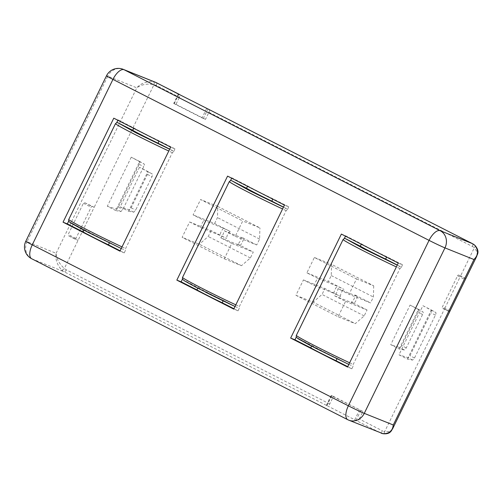 <?xml version="1.0" encoding="UTF-8"?>
<svg xmlns="http://www.w3.org/2000/svg" width="503" height="503" viewBox="0 0 503 503"><rect width="100%" height="100%" fill="white"/><g stroke="black" fill="none" stroke-linecap="round" stroke-linejoin="round"><path stroke-width="0.38" stroke-dasharray="2.52 1.89" d="M338.016 288.678L357.35 296.443L354.923 294.972A7.897 7.092 111.9 0 1 354.043 298.952A7.897 7.092 111.9 0 1 351.465 302.064L353.892 303.535L334.558 295.77A13.16 11.814 111.9 0 0 336.771 292.476A13.16 11.814 111.9 0 0 338.016 288.678L349.038 294.293L356.526 278.932L314.381 257.467L306.887 272.833L317.909 278.442A13.16 11.814 111.9 0 0 314.45 285.534L303.428 279.92L295.934 295.286L338.085 316.745L345.58 301.385L334.558 295.77M357.35 296.443A13.16 11.814 111.9 0 1 356.111 300.234A13.16 11.814 111.9 0 1 353.892 303.535M240.094 245.583A13.16 11.814 -68.1 0 0 242.308 242.283A13.16 11.814 -68.1 0 0 243.553 238.491L224.212 230.732A13.16 11.814 111.9 0 1 222.974 234.524A13.16 11.814 111.9 0 1 220.754 237.818L240.094 245.583L237.668 244.112A7.897 7.092 -68.1 0 0 240.245 241A7.897 7.092 -68.1 0 0 241.126 237.02L243.553 238.491M336.972 358.809L337.186 358.362A26.313 0.931 -154 0 1 322.398 351.056A26.313 0.931 -154 0 1 311.898 345.479L311.577 346.139M465.69 278.951L465.772 278.731A10.525 0.371 26 0 0 460.622 275.877L444.482 308.968A10.525 0.371 -154 0 1 449.632 311.822L449.739 311.665M359.249 418.993L362.933 411.435L333.432 396.408L329.742 403.972A2.634 1.157 -63 0 1 327.516 405.902L357.017 420.929A2.634 1.157 117 0 0 359.249 418.993L382.425 430.801A2.634 1.157 -63 0 1 380.199 432.731L357.017 420.929M329.742 403.972L66.321 269.828A10.525 9.45 111.9 0 1 64.359 268.451C59.235 263.817 56.481 258.762 56.097 253.279C55.148 259.045 56.996 264.635 61.643 270.042A2.634 1.094 132.9 0 0 64.359 268.451L94.187 207.299A10.525 0.371 26 0 0 84.724 202.715L83.41 203.269L68.194 234.467L68.584 235.806A10.525 0.371 -154 0 1 78.047 240.39L75.89 239.522A1.05 0.459 -63 0 1 75.878 239.516A1.05 0.459 -63 0 1 75.922 238.409L91.144 207.205A1.05 0.459 -63 0 1 92.03 206.431L94.187 207.299L153.987 84.693A10.525 9.45 111.9 0 1 156.238 85.466L179.42 97.268A2.634 1.157 117 0 0 179.81 94.797M178.414 94.074L173.812 103.499L175.962 104.36L179.42 97.268M175.962 104.36L205.469 119.381L203.319 118.519L207.928 109.069M209.085 109.541A2.634 1.157 -63 0 1 208.927 112.295L205.469 119.381M189.631 221.968L211.122 230.594L226.715 238.535L219.993 235.347L200.653 227.582L189.631 221.968L182.136 237.334L224.288 258.8L231.776 243.433L220.754 237.818M224.212 230.732L235.241 236.341L242.729 220.98L200.584 199.515L193.089 214.882L204.111 220.49L223.451 228.255L230.173 231.449L214.58 223.502L193.089 214.882M200.653 227.582A13.16 11.814 111.9 0 1 204.111 220.49M131.258 157.181L107.321 206.268L115.747 210.556L139.689 161.476L131.258 157.181L139.073 161.394C139.752 161.928 139.796 162.897 139.205 164.299L118.299 207.161C117.551 208.5 116.746 209.103 115.866 208.978L107.321 206.268M139.488 167.273L120.16 206.903L128.592 211.197L147.92 171.567L139.488 167.273L147.304 171.485C147.983 172.02 148.027 172.988 147.436 174.39L131.138 207.802C130.396 209.141 129.585 209.745 128.705 209.619L120.16 206.903M407.411 359.085L431.348 309.999L422.922 305.705L398.98 354.791L407.411 359.085L412.598 360.091L414.503 358.004L435.409 315.136C436.032 313.753 436.164 312.872 435.805 312.501L431.348 309.999M399.181 348.988L418.509 309.358L410.077 305.07L390.749 344.7L399.181 348.988L404.368 349.994L406.273 347.913L422.57 314.501C423.193 313.111 423.325 312.237 422.966 311.866L418.509 309.358M475.027 245.451A2.634 1.094 -47.1 0 1 474.31 247.809L477.24 252.022L476.769 256.234M392.547 428.927L389.674 431.555L384.682 431.574A2.634 1.138 -79.1 0 1 383.11 433.724M208.927 112.295L472.348 246.439A10.525 9.45 111.9 0 1 474.31 247.809L460.622 275.877L458.466 275.009A1.05 0.459 117 0 0 457.573 275.782L442.357 306.981A1.05 0.459 117 0 0 442.313 308.094A1.05 0.459 117 0 0 442.326 308.1L444.482 308.968L384.682 431.574A10.525 9.45 111.9 0 1 382.425 430.801M173.812 103.499L203.319 118.519M153.503 81.7A2.634 1.138 -79.1 0 1 153.987 84.693C147.241 83.372 141.513 84.416 136.797 87.83C140.871 83.284 146.442 81.247 153.503 81.7A13.16 11.814 -68.1 0 1 155.452 82.278M68.553 235.788L75.89 239.522L68.553 235.788M326.34 405.443L331.181 395.515L362.933 411.435M331.181 395.515L333.432 396.408M345.58 301.385L367.064 310.005L364.185 315.915L355.275 323.649L338.085 316.745M295.934 295.286L313.124 302.184L355.275 323.649M364.185 315.915L322.033 294.456L313.124 302.184M303.428 279.92L324.919 288.546L322.033 294.456M314.45 285.534L333.791 293.293L340.518 296.487L324.919 288.546M306.887 272.833L328.377 281.454L343.977 289.395L337.249 286.207L317.909 278.442M314.381 257.467L331.571 264.364L331.257 275.543L328.377 281.454M356.526 278.932L373.716 285.83L331.571 264.364M373.716 285.83L373.408 297.009L370.522 302.919L349.038 294.293M354.923 294.972L370.522 302.919M367.064 310.005L351.465 302.064M224.288 258.8L241.478 265.697L250.387 257.964L253.267 252.06L231.776 243.433M241.478 265.697L199.326 244.232L182.136 237.334M211.122 230.594L208.236 236.504L199.326 244.232M214.58 223.502L217.459 217.592L217.774 206.412L200.584 199.515M217.774 206.412L259.919 227.878L242.729 220.98M235.241 236.341L256.725 244.967L259.605 239.057L259.919 227.878M256.725 244.967L241.126 237.02M237.668 244.112L253.267 252.06M115.747 210.556L120.934 211.562L122.845 209.474L143.751 166.612C144.374 165.229 144.506 164.349 144.147 163.978L139.689 161.476M128.592 211.197L133.779 212.203L135.684 210.116L151.981 176.704C152.604 175.321 152.736 174.44 152.378 174.069L147.92 171.567M422.922 305.705L430.738 309.923C431.417 310.452 431.461 311.42 430.864 312.822L409.958 355.69C409.216 357.023 408.405 357.633 407.524 357.507L398.98 354.791M410.077 305.07L417.892 309.282C418.571 309.817 418.615 310.785 418.024 312.187L401.727 345.592C400.985 346.932 400.174 347.542 399.294 347.416L390.749 344.7M340.518 296.487A7.897 7.092 111.9 0 1 343.977 289.395M331.257 275.543L373.408 297.009M333.791 293.293A13.16 11.814 111.9 0 1 337.249 286.207M250.387 257.964L208.236 236.504M223.451 228.255A13.16 11.814 -68.1 0 0 219.993 235.347M230.173 231.449A7.897 7.092 -68.1 0 0 226.715 238.535M259.605 239.057L217.459 217.592M120.129 250.777L124.241 252.871L119.947 251.148M124.241 252.871L125.549 250.198L125.593 248.551L172.353 152.686L173.667 151.541L169.7 149.139M173.667 151.541L174.969 148.869L170.668 147.146M174.969 148.869L159.162 140.821A26.313 0.931 -154 0 1 133.873 127.944L118.067 119.896L113.772 118.174M118.067 119.896L117.884 120.267M347.724 366.674L351.842 368.774L347.542 367.045M351.842 368.774L353.144 366.102L353.194 364.455L399.948 268.583L401.262 267.445L397.295 265.043M401.262 267.445L402.563 264.773L398.269 263.05M402.563 264.773L386.757 256.725A26.313 0.931 -154 0 1 361.468 243.848L345.668 235.8L341.367 234.071M345.668 235.8L345.486 236.171M233.926 308.723L238.045 310.823L233.744 309.1M238.045 310.823L239.346 308.15L239.39 306.503L286.15 210.631L287.464 209.493L283.497 207.091M287.464 209.493L288.766 206.821L284.465 205.098M288.766 206.821L272.959 198.773A26.313 0.931 -154 0 1 247.671 185.896L231.864 177.848L227.57 176.119M231.864 177.848L231.688 178.219M109.371 242.905L109.591 242.459A26.313 0.931 -154 0 1 84.303 229.582L83.982 230.236M68.647 221.226L69.515 222.049L84.303 229.582M109.591 242.459L121.223 248.526L125.549 250.198M158.979 141.192L159.162 140.821M133.873 127.944L133.691 128.315M296.242 337.129L297.11 337.953L311.898 345.479M337.186 358.362L348.818 364.43L353.144 366.102M386.581 257.096L386.757 256.725M361.468 243.848L361.286 244.219M223.169 300.857L223.389 300.41A26.313 0.931 -154 0 1 198.1 287.534L197.78 288.188M182.444 279.178L183.312 280.001L198.1 287.534M223.389 300.41L235.02 306.478A40.209 1.421 -154 0 0 238.177 307.943L239.346 308.15M272.777 199.144L272.959 198.773M247.671 185.896L247.489 186.267M172.799 150.718L169.643 149.253M400.394 266.621L397.238 265.156M205.457 292.117C192.41 285.497 185.022 281.46 183.312 280.001M286.597 208.67L283.441 207.205M472.348 246.439A2.634 1.157 117 0 0 472.512 243.685M156.238 85.466A2.634 1.157 117 0 0 156.402 82.712M56.097 253.279L136.797 87.83L107.787 76.186L27.093 241.641L56.097 253.279M61.643 270.042A13.16 11.814 -68.1 0 0 64.095 271.758L31.865 258.825L347.969 419.798L380.199 432.731A13.16 11.814 -68.1 0 0 381.067 433.127M66.321 269.828A2.634 1.157 -63 0 1 64.095 271.758L327.516 405.902M120.934 211.562L115.866 208.978M139.073 161.394L144.147 163.978M133.779 212.203L128.705 209.619M147.304 171.485L152.378 174.069M430.738 309.923L435.805 312.501M412.598 360.091L407.524 357.507M417.892 309.282L422.966 311.866M404.368 349.994L399.294 347.416M465.772 278.731L458.466 275.009M457.573 275.782L465.306 279.718M450.091 310.917L442.357 306.981M449.638 311.822L442.313 308.094L449.632 311.822M206.658 108.466L202.043 117.922M174.227 103.756L178.835 94.3M84.724 202.715L92.03 206.431M75.922 238.409L68.194 234.467M83.41 203.269L91.144 207.205M354.672 419.898L359.513 409.97M331.697 395.804L326.856 405.732M118.299 207.161L122.845 209.474M139.205 164.299L143.751 166.612M131.138 207.802L135.684 210.116M147.436 174.39L151.981 176.704M435.409 315.136L430.864 312.822M414.503 358.004L409.958 355.69M422.57 314.501L418.024 312.187M406.273 347.913L401.727 345.592M348.83 420.187A13.16 11.814 111.9 0 1 347.969 419.798M106.498 75.783A13.16 0.465 -154 0 1 107.787 76.186A13.16 11.814 111.9 0 1 123.222 69.339M31.658 258.731A13.16 5.772 117 0 0 31.865 258.825A13.16 11.814 111.9 0 1 27.093 241.641A13.16 0.465 26 0 0 25.804 241.239M355.948 420.495L360.789 410.567M331.282 395.547L326.441 405.475M172.353 152.686A42.101 1.484 -154 0 1 168.782 151.026M122.022 246.891A42.101 1.484 26 0 0 125.593 248.551M349.616 362.795A42.101 1.484 26 0 0 353.194 364.455M399.948 268.583A42.101 1.484 -154 0 1 396.377 266.923M286.15 210.631A42.101 1.484 -154 0 1 282.579 208.978M235.819 304.843A42.101 1.484 26 0 0 239.39 306.503M178.32 94.011L173.711 103.467"/><path stroke-width="0.75" d="M311.577 346.139L310.747 347.843A26.313 0.931 26 0 0 321.241 353.42A26.313 0.931 26 0 0 336.035 360.726L347.724 366.674M345.486 236.171L344.36 238.466L343.052 239.61L296.292 335.476L296.242 337.129L294.94 339.795L310.747 347.843M465.69 278.951L476.769 256.241L473.977 259.535L393.277 424.985L392.547 428.927L449.739 311.665M449.632 311.822L465.772 278.731M156.402 82.712A2.634 1.157 117 0 0 156.358 82.687A2.634 1.157 117 0 0 156.32 82.668A13.16 11.814 -68.1 0 0 155.452 82.278L123.222 69.339A13.16 11.814 111.9 0 1 124.09 69.735A13.16 5.772 117 0 0 112.949 79.399L429.059 240.371A13.16 5.772 -63 0 1 440.194 230.707A13.16 11.814 111.9 0 1 444.966 247.891A13.16 0.465 -154 0 1 429.059 240.371L348.359 405.82A13.16 0.465 26 0 0 364.273 413.347A13.16 11.814 111.9 0 1 348.83 420.187L383.11 433.724A2.634 1.138 -79.1 0 1 383.016 433.699C389.196 433.806 392.617 430.901 393.277 424.985L364.273 413.347L444.966 247.891L473.977 259.535C478.34 255.14 478.642 250.419 474.876 245.357A2.634 1.094 -47.1 0 1 475.027 245.451L472.468 243.659A2.634 1.157 117 0 0 472.424 243.641L440.194 230.707L124.09 69.735L156.32 82.668L178.414 94.074M178.427 94.042L209.003 109.497A2.634 1.157 -63 0 1 209.047 109.516A2.634 1.157 -63 0 1 209.085 109.541M179.81 94.797A2.634 1.157 117 0 0 179.54 94.495A2.634 1.157 117 0 0 179.502 94.476M170.668 147.146L119.947 251.148L63.045 222.169L113.772 118.174L170.668 147.146M398.269 263.05L347.542 367.045L290.646 338.073L341.367 234.071L398.269 263.05M284.465 205.098L233.744 309.1L176.842 280.121L227.57 176.119L284.465 205.098M63.045 222.169L67.345 223.898L83.152 231.946A26.313 0.931 26 0 0 108.441 244.823L120.129 250.777M117.884 120.267L116.765 122.569L115.451 123.707L68.697 219.578L68.647 221.226L67.345 223.898M290.646 338.073L294.94 339.795M176.842 280.121L181.143 281.843L196.95 289.898A26.313 0.931 26 0 0 222.238 302.775L233.926 308.723M231.688 178.219L230.563 180.52L229.255 181.658L182.495 277.53L182.444 279.178L181.143 281.843M83.982 230.236L83.152 231.946M108.441 244.823L109.371 242.905M68.647 221.226L70.627 222.892L81.951 229.179L121.223 248.526L87.176 231.883L69.515 222.049M169.7 149.139L158.011 143.185L158.979 141.192M133.691 128.315L132.723 130.308L117.928 122.776L116.765 122.569M132.723 130.308A26.313 0.931 26 0 0 158.011 143.185M336.035 360.726L336.972 358.809M296.242 337.129L298.222 338.796L309.552 345.083L348.818 364.43L314.777 347.787L297.11 337.953M397.295 265.043L385.606 259.089L386.581 257.096M361.286 244.219L360.318 246.212L345.53 238.68L344.36 238.466M360.318 246.212A26.313 0.931 26 0 0 385.606 259.089M197.78 288.188L196.95 289.898M222.238 302.775L223.169 300.857M182.444 279.178L184.425 280.844L195.749 287.131L235.02 306.478A40.209 1.421 -154 0 1 205.457 292.117M283.497 207.091L271.809 201.137L272.777 199.144M247.489 186.267L246.52 188.26L231.726 180.728L230.563 180.52M246.52 188.26A26.313 0.931 26 0 0 271.809 201.137M169.643 149.253L135.961 132.798L117.928 122.776M397.238 265.156L363.556 248.702L345.53 238.68M283.441 207.205L249.758 190.75L231.726 180.728M296.292 335.476A42.101 1.484 26 0 0 316.777 346.768A42.101 1.484 26 0 0 349.616 362.795M396.377 266.923A42.101 1.484 -154 0 1 363.537 250.903A42.101 1.484 -154 0 1 343.052 239.61M474.876 245.357A13.16 11.814 -68.1 0 0 472.424 243.641L209.003 109.497M472.512 243.685A2.634 1.157 117 0 0 472.468 243.659L209.047 109.516M381.067 433.127A13.16 11.814 -68.1 0 0 383.016 433.699M25.804 241.239A13.16 0.465 26 0 0 32.255 244.848L112.949 79.399A13.16 0.465 -154 0 1 106.498 75.783L25.804 241.239A13.16 13.16 0 0 0 31.658 258.731A13.16 5.772 117 0 1 32.255 244.848L348.359 405.82A13.16 5.772 -63 0 0 347.762 419.703L31.658 258.731M347.969 419.798A13.16 5.772 -63 0 1 347.762 419.703A13.16 13.16 0 0 0 348.83 420.187M168.782 151.026A42.101 1.484 -154 0 1 115.451 123.707M68.697 219.578A42.101 1.484 26 0 0 122.022 246.891M282.579 208.978A42.101 1.484 -154 0 1 229.255 181.658M182.495 277.53A42.101 1.484 26 0 0 235.819 304.843M179.54 94.495L155.452 82.278M476.769 256.234C476.517 255.203 480.591 252.053 475.027 245.451M383.11 433.724C391.233 434.554 391.642 429.405 392.547 428.927L392.547 428.927M123.222 69.339A13.16 13.16 0 0 0 106.498 75.783"/></g></svg>
